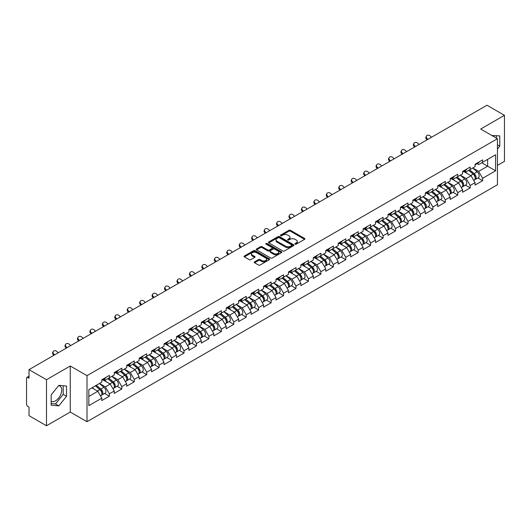 <?xml version="1.0" encoding="UTF-8"?>
<svg xmlns="http://www.w3.org/2000/svg" width="531" height="531" viewBox="0 0 531 531"><rect width="100%" height="100%" fill="white"/><g stroke="black" fill="none" stroke-linecap="round" stroke-linejoin="round"><path stroke-width="0.8" d="M295.15 244.147A0.777 0.445 0 0 0 296.245 244.147L304.568 239.348A1.108 0.637 0 0 0 304.887 238.89A1.108 0.637 0 0 0 304.568 238.439L290.477 230.308A1.108 0.637 0 0 0 288.91 230.308L280.594 235.107A0.777 0.445 0 0 0 281.689 235.737L282.764 235.12A3.544 2.044 0 0 1 287.775 235.12L288.95 235.797A3.544 2.044 0 0 1 289.986 237.244A3.544 2.044 0 0 1 288.95 238.691L287.868 239.308A0.777 0.445 0 0 0 288.97 239.946L290.045 239.322A3.544 2.044 0 0 1 295.057 239.322L296.232 239.999A3.544 2.044 0 0 1 297.267 241.446A3.544 2.044 0 0 1 296.232 242.893L295.15 243.517A0.777 0.445 0 0 0 295.15 244.147L295.15 243.517M51.155 401.323A8.795 5.078 120 0 0 55.503 400.852A8.795 5.078 120 0 0 61.251 393.099A8.795 5.078 120 0 0 59.903 386.05A8.795 5.078 120 0 0 58.602 385.652M491.938 135.538A8.795 5.078 -60 0 1 493.14 135.923A8.795 5.078 -60 0 1 494.076 136.772M254.541 261.856A1.108 0.637 0 0 0 254.216 262.307A1.108 0.637 0 0 0 254.541 262.759L258.497 265.042A1.108 0.637 0 0 0 260.057 265.042L269.297 259.705A1.108 0.637 0 0 0 269.622 259.254A1.108 0.637 0 0 0 269.297 258.803L255.205 250.665A1.108 0.637 0 0 0 253.639 250.665L244.406 256.002A1.108 0.637 0 0 0 244.081 256.453A1.108 0.637 0 0 0 244.406 256.904L249.178 259.659A1.108 0.637 0 0 0 250.745 259.659L254.701 257.382A1.108 0.637 0 0 0 255.019 256.924A1.108 0.637 0 0 0 254.701 256.473L252.331 255.106A2.96 1.712 0 0 1 251.462 253.898A2.96 1.712 0 0 1 253.287 252.318A2.96 1.712 0 0 1 256.519 252.69L265.792 258.046A2.96 1.712 0 0 1 266.662 259.254A2.96 1.712 0 0 1 264.836 260.834A2.96 1.712 0 0 1 261.604 260.462L260.057 259.573A1.108 0.637 0 0 0 258.497 259.573L254.541 261.856L254.541 262.759M70.258 365.998L46.489 379.718L29.019 369.636L486.98 105.231L504.45 115.32L480.681 129.04L497.434 138.71L87.004 375.669L70.258 365.998L70.258 412.043L87.004 421.714L87.004 375.669M282.844 250.984A1.108 0.637 0 0 0 284.41 250.984L293.643 245.647A1.108 0.637 0 0 0 293.968 245.196A1.108 0.637 0 0 0 293.643 244.745L279.552 236.614A1.108 0.637 0 0 0 277.985 236.614L268.752 241.944A1.108 0.637 0 0 0 268.427 242.395A1.108 0.637 0 0 0 268.752 242.846L282.844 250.984M266.356 244.313A0.777 0.445 0 0 1 267.146 244.426L281.457 252.69L272.23 258.013A1.108 0.637 0 0 1 270.671 258.013L256.579 249.875L256.579 248.973A1.108 0.637 0 0 0 256.254 249.424A1.108 0.637 0 0 0 256.579 249.875M256.579 248.973L260.529 246.689A1.108 0.637 0 0 1 262.095 246.689L267.81 249.988A1.108 0.637 0 0 0 269.376 249.988L271.998 248.475A1.108 0.637 0 0 0 272.323 248.023A1.108 0.637 0 0 0 271.998 247.572L266.051 244.134A0.777 0.445 0 0 1 267.146 243.503L281.47 251.774A1.108 0.637 0 0 1 281.795 252.225A1.108 0.637 0 0 1 281.47 252.676L281.47 251.774M87.004 421.714L497.434 184.755L497.434 138.71M104.647 393.451L109.379 396.179L109.379 393.79L105.39 386.88L99.489 383.475M109.379 396.179L101.799 400.553L101.799 398.164L88.843 405.644L88.843 389.621L101.799 382.134L101.799 379.745L109.379 375.371L109.379 377.76L114.245 374.952L114.245 372.556L121.818 368.182L121.818 370.578L126.683 367.771L126.683 365.374L134.263 361L134.263 363.396L139.129 360.589L139.129 358.193L146.702 353.819L146.702 356.215L151.567 353.4L151.567 351.011L159.147 346.637L159.147 349.026L164.013 346.219L164.013 343.822L171.586 339.448L171.586 341.845L176.451 339.037L176.451 336.641L184.031 332.267L184.031 334.663L188.897 331.855L188.897 329.459L196.47 325.085L196.47 327.481L201.335 324.673L201.335 322.277L208.915 317.903L208.915 320.293L213.781 317.485L213.781 315.095L221.354 310.715L221.354 313.111L226.219 310.303L226.219 307.907L233.799 303.533L233.799 305.929L238.665 303.121L238.665 300.725L246.238 296.351L246.238 298.747L251.103 295.94L251.103 293.543L258.683 289.169L258.683 291.565L263.549 288.751L263.549 286.362L271.122 281.988L271.122 284.377L275.987 281.569L275.987 279.173L283.567 274.799L283.567 277.195L288.433 274.388L288.433 271.991L296.006 267.617L296.006 270.013L300.871 267.206L300.871 264.81L308.451 260.436L308.451 262.832L313.317 260.017L313.317 257.628L320.89 253.254L320.89 255.643L325.755 252.836L325.755 250.44L333.335 246.065L333.335 248.462L338.201 245.654L338.201 243.258L345.774 238.884L345.774 241.28L350.639 238.472L350.639 236.076L358.219 231.702L358.219 234.098L363.085 231.29L363.085 228.894L370.658 224.52L370.658 226.91L375.523 224.102L375.523 221.712L383.103 217.332L383.103 219.728L387.969 216.92L387.969 214.524L395.542 210.15L395.542 212.546L400.407 209.738L400.407 207.342L407.987 202.968L407.987 205.364L412.852 202.557L412.852 200.16L420.426 195.786L420.426 198.182L425.291 195.368L425.291 192.979L432.871 188.605L432.871 190.994L437.736 188.186L437.736 185.79L445.31 181.416L445.31 183.812L450.175 181.005L450.175 178.608L457.755 174.234L457.755 176.631L462.62 173.823L462.62 171.427L470.194 167.053L470.194 169.449L475.059 166.634L475.059 164.245L482.639 159.871L482.639 162.26L495.596 154.78L495.596 170.803L482.639 178.29L478.65 171.38L472.749 167.975M477.907 177.951L482.639 180.679L482.639 178.29M482.639 180.679L475.059 185.053L475.059 182.664L470.194 185.472L466.205 178.562L460.304 175.157M465.461 185.133L470.194 187.868L470.194 185.472M470.194 187.868L462.62 192.242L462.62 189.846L457.755 192.653L453.766 185.744L447.865 182.339M453.023 192.315L457.755 195.05L457.755 192.653M457.755 195.05L450.175 199.424L450.175 197.028L445.31 199.835L441.321 192.932L435.42 189.521M440.577 199.497L445.31 202.231L445.31 199.835M445.31 202.231L437.736 206.605L437.736 204.209L432.871 207.024L428.882 200.114L422.981 196.709M428.139 206.685L432.871 209.413L432.871 207.024M432.871 209.413L425.291 213.787L425.291 211.398L420.426 214.205L416.437 207.296L410.536 203.891M415.693 213.867L420.426 216.602L420.426 214.205M420.426 216.602L412.852 220.976L412.852 218.58L407.987 221.387L403.998 214.478L398.097 211.072M403.255 221.049L407.987 223.783L407.987 221.387M407.987 223.783L400.407 228.157L400.407 225.761L395.542 228.569L391.553 221.666L385.652 218.254M390.809 228.23L395.542 230.965L395.542 228.569M395.542 230.965L387.969 235.339L387.969 232.943L383.103 235.751L379.114 228.848L373.213 225.436M378.371 235.419L383.103 238.147L383.103 235.751M383.103 238.147L375.523 242.521L375.523 240.131L370.658 242.939L366.669 236.029L360.768 232.624M365.925 242.601L370.658 245.329L370.658 242.939M370.658 245.329L363.085 249.703L363.085 247.313L358.219 250.121L354.23 243.211L348.329 239.806M353.487 249.782L358.219 252.517L358.219 250.121M358.219 252.517L350.639 256.891L350.639 254.495L345.774 257.303L341.785 250.4L335.884 246.988M341.041 256.964L345.774 259.699L345.774 257.303M345.774 259.699L338.201 264.073L338.201 261.677L333.335 264.484L329.346 257.581L323.445 254.17M328.603 264.153L333.335 266.881L333.335 264.484M333.335 266.881L325.755 271.255L325.755 268.859L320.89 271.673L316.901 264.763L311 261.358M316.157 271.334L320.89 274.062L320.89 271.673M320.89 274.062L313.317 278.436L313.317 276.047L308.451 278.855L304.462 271.945L298.561 268.54M303.719 278.516L308.451 281.251L308.451 278.855M308.451 281.251L300.871 285.625L300.871 283.229L296.006 286.036L292.017 279.127L286.116 275.722M291.273 285.698L296.006 288.433L296.006 286.036M296.006 288.433L288.433 292.807L288.433 290.411L283.567 293.218L279.578 286.315L273.677 282.904M278.835 292.88L283.567 295.614L283.567 293.218M283.567 295.614L275.987 299.988L275.987 297.592L271.122 300.407L267.133 293.497L261.232 290.092M266.389 300.068L271.122 302.796L271.122 300.407M271.122 302.796L263.549 307.17L263.549 304.781L258.683 307.588L254.694 300.679L248.793 297.274M253.951 307.25L258.683 309.985L258.683 307.588M258.683 309.985L251.103 314.359L251.103 311.962L246.238 314.77L242.249 307.861L236.348 304.455M241.505 314.432L246.238 317.166L246.238 314.77M246.238 317.166L238.665 321.54L238.665 319.144L233.799 321.952L229.81 315.049L223.909 311.637M229.067 321.613L233.799 324.348L233.799 321.952M233.799 324.348L226.219 328.722L226.219 326.326L221.354 329.134L217.365 322.231L211.464 318.819M216.621 328.802L221.354 331.53L221.354 329.134M221.354 331.53L213.781 335.904L213.781 333.514L208.915 336.322L204.926 329.412L199.025 326.007M204.183 335.984L208.915 338.712L208.915 336.322M208.915 338.712L201.335 343.092L201.335 340.696L196.47 343.504L192.481 336.594L186.58 333.189M191.737 343.165L196.47 345.9L196.47 343.504M196.47 345.9L188.897 350.274L188.897 347.878L184.031 350.686L180.042 343.783L174.141 340.371M179.299 350.347L184.031 353.082L184.031 350.686M184.031 353.082L176.451 357.456L176.451 355.06L171.586 357.867L167.597 350.964L161.696 347.553M166.853 357.536L171.586 360.264L171.586 357.867M171.586 360.264L164.013 364.638L164.013 362.242L159.147 365.056L155.158 358.146L149.257 354.741M154.415 364.717L159.147 367.445L159.147 365.056M159.147 367.445L151.567 371.819L151.567 369.43L146.702 372.238L142.713 365.328L136.812 361.923M141.969 371.899L146.702 374.634L146.702 372.238M146.702 374.634L139.129 379.008L139.129 376.612L134.263 379.419L130.274 372.51L124.373 369.105M129.531 379.081L134.263 381.816L134.263 379.419M134.263 381.816L126.683 386.19L126.683 383.794L121.818 386.601L117.829 379.698L111.928 376.287M117.085 386.263L121.818 388.997L121.818 386.601M121.818 388.997L114.245 393.371L114.245 390.975L109.379 393.79M103.85 379.174L105.39 380.063L109.379 377.76M105.39 386.88L110.256 384.072L102.808 379.771M114.245 390.975L110.256 384.072M116.289 371.992L117.829 372.881L121.818 370.578M117.829 379.698L122.694 376.891L115.254 372.589M126.683 383.794L122.694 376.891M128.734 364.81L130.274 365.7L134.263 363.396M130.274 372.51L135.139 369.702L127.692 365.408M139.129 376.612L135.139 369.702M141.173 357.622L142.713 358.518L146.702 356.215M142.713 365.328L147.578 362.52L140.138 358.226M151.567 369.43L147.578 362.52M153.618 350.44L155.158 351.33L159.147 349.026M155.158 358.146L160.023 355.339L152.576 351.037M164.013 362.242L160.023 355.339M166.057 343.258L167.597 344.148L171.586 341.845M167.597 350.964L172.462 348.157L165.022 343.856M176.451 355.06L172.462 348.157M178.502 336.077L180.042 336.966L184.031 334.663M180.042 343.783L184.907 340.968L177.46 336.674M188.897 347.878L184.907 340.968M190.941 328.888L192.481 329.784L196.47 327.481M192.481 336.594L197.346 333.787L189.906 329.492M201.335 340.696L197.346 333.787M203.386 321.706L204.926 322.596L208.915 320.293M204.926 329.412L209.791 326.605L202.344 322.304M213.781 333.514L209.791 326.605M215.825 314.525L217.365 315.414L221.354 313.111M217.365 322.231L222.23 319.423L214.79 315.122M226.219 326.326L222.23 319.423M228.27 307.343L229.81 308.232L233.799 305.929M229.81 315.049L234.675 312.235L227.228 307.94M238.665 319.144L234.675 312.235M240.709 300.161L242.249 301.05L246.238 298.747M242.249 307.861L247.114 305.053L239.673 300.758M251.103 311.962L247.114 305.053M253.154 292.973L254.694 293.862L258.683 291.565M254.694 300.679L259.559 297.871L252.112 293.577M263.549 304.781L259.559 297.871M265.593 285.791L267.133 286.68L271.122 284.377M267.133 293.497L271.998 290.689L264.557 286.388M275.987 297.592L271.998 290.689M278.038 278.609L279.578 279.498L283.567 277.195M279.578 286.315L284.443 283.508L276.996 279.206M288.433 290.411L284.443 283.508M290.477 271.427L292.017 272.317L296.006 270.013M292.017 279.127L296.882 276.319L289.441 272.025M300.871 283.229L296.882 276.319M302.922 264.239L304.462 265.128L308.451 262.832M304.462 271.945L309.327 269.137L301.88 264.843M313.317 276.047L309.327 269.137M315.361 257.057L316.901 257.947L320.89 255.643M316.901 264.763L321.766 261.956L314.325 257.654M325.755 268.859L321.766 261.956M327.806 249.875L329.346 250.765L333.335 248.462M329.346 257.581L334.211 254.774L326.764 250.473M338.201 261.677L334.211 254.774M340.245 242.694L341.785 243.583L345.774 241.28M341.785 250.4L346.65 247.585L339.209 243.291M350.639 254.495L346.65 247.585M352.69 235.505L354.23 236.401L358.219 234.098M354.23 243.211L359.095 240.404L351.648 236.109M363.085 247.313L359.095 240.404M365.129 228.323L366.669 229.213L370.658 226.91M366.669 236.029L371.534 233.222L364.093 228.921M375.523 240.131L371.534 233.222M377.574 221.142L379.114 222.031L383.103 219.728M379.114 228.848L383.979 226.04L376.532 221.739M387.969 232.943L383.979 226.04M390.013 213.96L391.553 214.849L395.542 212.546M391.553 221.666L396.418 218.852L388.977 214.557M400.407 225.761L396.418 218.852M402.458 206.778L403.998 207.667L407.987 205.364M403.998 214.478L408.863 211.67L401.416 207.375M412.852 218.58L408.863 211.67M414.897 199.59L416.437 200.479L420.426 198.182M416.437 207.296L421.302 204.488L413.861 200.187M425.291 211.398L421.302 204.488M427.342 192.408L428.882 193.297L432.871 190.994M428.882 200.114L433.747 197.306L426.3 193.005M437.736 204.209L433.747 197.306M439.781 185.226L441.321 186.115L445.31 183.812M441.321 192.932L446.186 190.125L438.745 185.823M450.175 197.028L446.186 190.125M452.226 178.044L453.766 178.934L457.755 176.631M453.766 185.744L458.631 182.936L451.184 178.642M462.62 189.846L458.631 182.936M464.665 170.856L466.205 171.745L470.194 169.449M466.205 178.562L471.07 175.754L463.629 171.46M475.059 182.664L471.07 175.754M477.11 163.674L478.65 164.564L482.639 162.26M478.65 171.38L487.624 166.203L487.624 159.386L495.596 154.78M481.717 162.791L495.596 170.803M497.434 165.42L504.45 161.364L504.45 115.32M46.489 379.718L46.489 425.769L29.019 415.68L29.019 407.071L27.745 406.334A1.693 0.976 -120 0 1 26.55 404.264L26.55 378.198A1.693 0.976 -120 0 1 26.902 377.428A1.693 0.976 -120 0 1 27.745 377.508L29.019 378.245L29.019 369.636M46.489 425.769L70.258 412.043M88.843 396.431L97.81 391.254L91.909 387.849M101.799 398.164L97.81 391.254M497.434 149.092L499.784 146.164L499.784 135.903L491.865 135.498M66.548 386.03L58.848 385.347L51.155 394.918L51.155 405.18L58.848 405.87L66.548 396.292L66.548 386.03M295.462 244.253L296.232 243.815A3.544 2.044 0 0 0 297.267 242.368L297.267 241.446M289.986 237.244L289.986 238.167A3.544 2.044 0 0 1 288.95 239.614L288.18 240.052M304.568 238.439L304.568 239.348L290.477 231.224A1.108 0.637 0 0 0 288.91 231.224L280.899 235.85M293.643 244.745L293.643 245.647L279.552 237.53A1.108 0.637 0 0 0 277.985 237.53L268.766 242.859M291.685 245.514A0.777 0.445 0 0 0 291.685 244.884L279.319 237.742A0.777 0.445 0 0 0 278.224 237.742L277.089 238.399A3.544 2.044 0 0 0 276.047 239.839A3.544 2.044 0 0 0 277.089 241.286L285.545 246.172A3.544 2.044 0 0 0 290.55 246.172L291.685 245.514L291.685 246.437A0.777 0.445 0 0 0 291.917 246.118L291.917 245.196M276.047 239.839L276.047 240.762A3.544 2.044 0 0 0 277.089 242.209L277.089 241.286M291.685 246.437L290.55 247.088A3.544 2.044 0 0 1 285.545 247.088L277.089 242.209M256.592 249.882L260.529 247.612L260.529 246.689M272.323 248.023L272.323 248.946A1.108 0.637 0 0 1 271.998 249.397L269.376 250.911A1.108 0.637 0 0 1 267.81 250.911L262.095 247.612A1.108 0.637 0 0 0 260.529 247.612M273.744 253.413A2.96 1.712 0 0 0 276.97 253.785A2.96 1.712 0 0 0 278.795 252.205A2.96 1.712 0 0 0 277.932 250.997L274.66 249.105A1.108 0.637 0 0 0 273.093 249.105L270.471 250.619A1.108 0.637 0 0 0 270.146 251.077A1.108 0.637 0 0 0 270.471 251.528L273.744 253.413L273.744 254.336A2.96 1.712 0 0 0 276.97 254.707A2.96 1.712 0 0 0 278.795 253.128L278.795 252.205M270.146 251.077L270.146 251.993A1.108 0.637 0 0 0 270.471 252.444L270.471 251.528M273.744 254.336L270.471 252.444M266.662 259.254L266.662 260.177A2.96 1.712 0 0 1 264.836 261.756A2.96 1.712 0 0 1 261.604 261.385L260.057 260.495A1.108 0.637 0 0 0 258.497 260.495L254.555 262.765M251.462 253.898L251.462 254.82A2.96 1.712 0 0 0 252.331 256.028L252.331 255.106M254.681 257.389L252.331 256.028M269.283 259.712L255.205 251.588A1.108 0.637 0 0 0 253.639 251.588L244.419 256.911M496.432 138.133L496.432 135.604M497.434 144.81L499.784 146.164M51.155 403.547L55.503 403.932L63.196 394.36L63.196 385.732M63.196 394.36L66.548 396.292M55.503 403.932L58.848 405.87M474.11 174.838L473.552 174.513M474.827 179.584A3.724 2.151 -120 0 0 475.364 179.418A3.724 2.151 -120 0 0 476.035 176.816A3.724 2.151 -120 0 0 474.097 173.571L469.61 169.787M475.364 179.418L478.438 177.646A3.724 2.151 -120 0 0 479.108 175.044A3.724 2.151 -120 0 0 477.17 171.798L472.676 168.015M468.74 170.285L473.864 174.606A2.257 1.301 60 0 1 475.079 177.381M473.732 180.361L474.409 179.969A3.724 2.151 -120 0 0 475.079 177.367A3.724 2.151 -120 0 0 473.141 174.122L468.647 170.338M467.353 173.61L464.326 171.055M427.057 139.832L426.439 139.142A2.536 1.945 -152.4 0 1 425.988 136.932L426.426 136.095A2.536 1.945 27.6 0 0 426.878 138.312L427.84 139.381M431.431 137.31L430.468 136.241A2.536 1.945 27.6 0 0 426.426 136.095M476.061 163.667A3.724 2.151 60 0 1 475.364 164.683A3.724 2.151 60 0 1 475.059 164.809M479.128 161.895A3.724 2.151 60 0 1 478.438 162.911L475.364 164.683M461.671 182.02L461.114 181.702M462.382 186.766A3.724 2.151 -120 0 0 462.926 186.6A3.724 2.151 -120 0 0 463.59 183.998A3.724 2.151 -120 0 0 461.651 180.752L457.164 176.969M462.926 186.6L465.992 184.828A3.724 2.151 -120 0 0 466.663 182.226A3.724 2.151 -120 0 0 464.725 178.98L460.238 175.197M456.302 177.467L461.419 181.788A2.257 1.301 60 0 1 462.64 184.569M461.286 187.543L461.963 187.151A3.724 2.151 -120 0 0 462.634 184.549A3.724 2.151 -120 0 0 460.696 181.31L456.209 177.52M454.914 180.792L451.888 178.237M449.226 189.202L448.668 188.883M449.943 193.948A3.724 2.151 -120 0 0 450.48 193.782A3.724 2.151 -120 0 0 451.151 191.18A3.724 2.151 -120 0 0 449.213 187.941L444.726 184.151M450.48 193.782L453.554 192.01A3.724 2.151 -120 0 0 454.224 189.408A3.724 2.151 -120 0 0 452.286 186.169L447.792 182.379M443.856 184.649L448.98 188.97A2.257 1.301 60 0 1 450.195 191.751M448.848 194.724L449.525 194.333A3.724 2.151 -120 0 0 450.195 191.731A3.724 2.151 -120 0 0 448.257 188.492L443.763 184.702M442.469 187.974L439.442 185.419M436.787 196.39L436.23 196.065M437.498 201.136A3.724 2.151 -120 0 0 438.042 200.964A3.724 2.151 -120 0 0 438.706 198.362A3.724 2.151 -120 0 0 436.767 195.123L432.28 191.333M438.042 200.964L441.108 199.191A3.724 2.151 -120 0 0 441.779 196.589A3.724 2.151 -120 0 0 439.841 193.35L435.354 189.56M431.418 191.837L436.535 196.151A2.257 1.301 60 0 1 437.756 198.933M436.402 201.913L437.079 201.521A3.724 2.151 -120 0 0 437.75 198.919A3.724 2.151 -120 0 0 435.812 195.673L431.325 191.89M430.03 195.162L427.004 192.6M424.342 203.572L423.784 203.247M425.059 208.318A3.724 2.151 -120 0 0 425.596 208.152A3.724 2.151 -120 0 0 426.267 205.55A3.724 2.151 -120 0 0 424.329 202.304L419.842 198.521M425.596 208.152L428.67 206.373A3.724 2.151 -120 0 0 429.34 203.778A3.724 2.151 -120 0 0 427.402 200.532L422.908 196.749M418.972 199.019L424.096 203.34A2.257 1.301 60 0 1 425.311 206.114M423.964 209.095L424.641 208.703A3.724 2.151 -120 0 0 425.311 206.101A3.724 2.151 -120 0 0 423.373 202.855L418.879 199.072M417.585 202.344L414.558 199.789M411.903 210.754L411.346 210.435M412.614 215.5A3.724 2.151 -120 0 0 413.158 215.334A3.724 2.151 -120 0 0 413.822 212.732A3.724 2.151 -120 0 0 411.883 209.486L407.396 205.703M413.158 215.334L416.224 213.562A3.724 2.151 -120 0 0 416.895 210.96A3.724 2.151 -120 0 0 414.957 207.714L410.47 203.931M406.534 206.201L411.651 210.522A2.257 1.301 60 0 1 412.872 213.303M411.518 216.276L412.195 215.885A3.724 2.151 -120 0 0 412.866 213.283A3.724 2.151 -120 0 0 410.928 210.044L406.441 206.254M405.146 209.526L402.12 206.971M414.618 147.014L414.001 146.33A2.536 1.945 -152.4 0 1 413.543 144.113L413.981 143.284A2.536 1.945 27.6 0 0 414.432 145.494L415.395 146.563M418.986 144.492L418.023 143.423A2.536 1.945 27.6 0 0 413.981 143.284M463.616 170.849A3.724 2.151 60 0 1 462.926 171.865A3.724 2.151 60 0 1 462.62 171.991M466.689 169.077A3.724 2.151 60 0 1 465.992 170.093L462.926 171.865M402.173 154.196L401.555 153.512A2.536 1.945 -152.4 0 1 401.104 151.295L401.542 150.465A2.536 1.945 27.6 0 0 401.994 152.676L402.956 153.744M406.547 151.674L405.584 150.605A2.536 1.945 27.6 0 0 401.542 150.465M451.177 178.031A3.724 2.151 60 0 1 450.48 179.047A3.724 2.151 60 0 1 450.175 179.173M454.244 176.259A3.724 2.151 60 0 1 453.554 177.274L450.48 179.047M389.734 161.384L389.117 160.694A2.536 1.945 -152.4 0 1 388.659 158.484L389.097 157.647A2.536 1.945 27.6 0 0 389.548 159.858L390.511 160.933M394.102 158.855L393.139 157.787A2.536 1.945 27.6 0 0 389.097 157.647M438.732 185.213A3.724 2.151 60 0 1 438.042 186.228A3.724 2.151 60 0 1 437.736 186.354M441.805 183.441A3.724 2.151 60 0 1 441.108 184.456L438.042 186.228M377.289 168.566L376.671 167.876A2.536 1.945 -152.4 0 1 376.22 165.665L376.658 164.829A2.536 1.945 27.6 0 0 377.11 167.046L378.072 168.115M381.663 166.044L380.7 164.968A2.536 1.945 27.6 0 0 376.658 164.829M426.293 192.401A3.724 2.151 60 0 1 425.596 193.417A3.724 2.151 60 0 1 425.291 193.543M429.36 190.629A3.724 2.151 60 0 1 428.67 191.638L425.596 193.417M364.85 175.748L364.233 175.064A2.536 1.945 -152.4 0 1 363.775 172.847L364.213 172.017A2.536 1.945 27.6 0 0 364.664 174.228L365.627 175.296M369.218 173.225L368.255 172.157A2.536 1.945 27.6 0 0 364.213 172.017M413.848 199.583A3.724 2.151 60 0 1 413.158 200.599A3.724 2.151 60 0 1 412.852 200.725M416.921 197.811A3.724 2.151 60 0 1 416.224 198.826L413.158 200.599M399.458 217.936L398.9 217.617M400.175 222.681A3.724 2.151 -120 0 0 400.713 222.516A3.724 2.151 -120 0 0 401.383 219.914A3.724 2.151 -120 0 0 399.445 216.675L394.958 212.885M400.713 222.516L403.786 220.743A3.724 2.151 -120 0 0 404.456 218.141A3.724 2.151 -120 0 0 402.518 214.902L398.024 211.112M394.088 213.382L399.212 217.703A2.257 1.301 60 0 1 400.427 220.484M399.08 223.458L399.757 223.066A3.724 2.151 -120 0 0 400.427 220.465A3.724 2.151 -120 0 0 398.489 217.225L393.995 213.435M392.701 216.708L389.674 214.152M352.405 182.929L351.787 182.246A2.536 1.945 -152.4 0 1 351.336 180.029L351.774 179.199A2.536 1.945 27.6 0 0 352.226 181.41L353.188 182.478M356.779 180.407L355.816 179.339A2.536 1.945 27.6 0 0 351.774 179.199M401.409 206.765A3.724 2.151 60 0 1 400.713 207.78A3.724 2.151 60 0 1 400.407 207.906M404.476 204.993A3.724 2.151 60 0 1 403.786 206.008L400.713 207.78M387.019 225.124L386.462 224.799M387.73 229.87A3.724 2.151 -120 0 0 388.274 229.697A3.724 2.151 -120 0 0 388.938 227.095A3.724 2.151 -120 0 0 386.999 223.856L382.512 220.066M388.274 229.697L391.34 227.925A3.724 2.151 -120 0 0 392.011 225.323A3.724 2.151 -120 0 0 390.073 222.084L385.586 218.294M381.65 220.571L386.767 224.885A2.257 1.301 60 0 1 387.988 227.666M386.634 230.64L387.311 230.248A3.724 2.151 -120 0 0 387.982 227.653A3.724 2.151 -120 0 0 386.044 224.407L381.557 220.624M380.262 223.89L377.236 221.334M339.966 190.111L339.349 189.428A2.536 1.945 -152.4 0 1 338.891 187.217L339.329 186.381A2.536 1.945 27.6 0 0 339.787 188.591L340.743 189.667M344.334 187.589L343.371 186.52A2.536 1.945 27.6 0 0 339.329 186.381M388.964 213.947A3.724 2.151 60 0 1 388.274 214.962A3.724 2.151 60 0 1 387.969 215.088M392.037 212.174A3.724 2.151 60 0 1 391.34 213.19L388.274 214.962M374.574 232.306L374.016 231.981M375.291 237.052A3.724 2.151 -120 0 0 375.829 236.879A3.724 2.151 -120 0 0 376.499 234.284A3.724 2.151 -120 0 0 374.561 231.038L370.074 227.255M375.829 236.879L378.902 235.107A3.724 2.151 -120 0 0 379.572 232.512A3.724 2.151 -120 0 0 377.634 229.266L373.14 225.476M369.204 227.753L374.328 232.074A2.257 1.301 60 0 1 375.543 234.848M374.196 237.828L374.873 237.437A3.724 2.151 -120 0 0 375.543 234.835A3.724 2.151 -120 0 0 373.605 231.589L369.111 227.806M367.817 231.078L364.79 228.522M327.521 197.3L326.904 196.609A2.536 1.945 -152.4 0 1 326.452 194.399L326.89 193.563A2.536 1.945 27.6 0 0 327.342 195.78L328.304 196.848M331.895 194.777L330.932 193.702A2.536 1.945 27.6 0 0 326.89 193.563M376.525 221.135A3.724 2.151 60 0 1 375.829 222.144A3.724 2.151 60 0 1 375.523 222.27M379.592 219.363A3.724 2.151 60 0 1 378.902 220.372L375.829 222.144M362.135 239.488L361.578 239.169M362.846 244.233A3.724 2.151 -120 0 0 363.39 244.068A3.724 2.151 -120 0 0 364.054 241.466A3.724 2.151 -120 0 0 362.115 238.22L357.628 234.436M363.39 244.068L366.456 242.295A3.724 2.151 -120 0 0 367.127 239.693A3.724 2.151 -120 0 0 365.189 236.448L360.702 232.664M356.766 234.934L361.883 239.255A2.257 1.301 60 0 1 363.104 242.036M361.75 245.01L362.427 244.618A3.724 2.151 -120 0 0 363.098 242.017A3.724 2.151 -120 0 0 361.16 238.777L356.673 234.987M355.378 238.26L352.352 235.704M315.082 204.481L314.465 203.791A2.536 1.945 -152.4 0 1 314.007 201.581L314.445 200.745A2.536 1.945 27.6 0 0 314.903 202.961L315.859 204.03M319.45 201.959L318.487 200.891A2.536 1.945 27.6 0 0 314.445 200.745M364.08 228.317A3.724 2.151 60 0 1 363.39 229.332A3.724 2.151 60 0 1 363.085 229.458M367.153 226.545A3.724 2.151 60 0 1 366.456 227.56L363.39 229.332M349.69 246.669L349.132 246.351M350.407 251.415A3.724 2.151 -120 0 0 350.945 251.249A3.724 2.151 -120 0 0 351.615 248.647A3.724 2.151 -120 0 0 349.677 245.408L345.19 241.618M350.945 251.249L354.018 249.477A3.724 2.151 -120 0 0 354.688 246.875A3.724 2.151 -120 0 0 352.75 243.629L348.256 239.846M344.32 242.116L349.444 246.437A2.257 1.301 60 0 1 350.659 249.218M349.312 252.192L349.989 251.8A3.724 2.151 -120 0 0 350.659 249.198A3.724 2.151 -120 0 0 348.721 245.959L344.227 242.169M342.933 245.441L339.906 242.886M302.637 211.663L302.02 210.98A2.536 1.945 -152.4 0 1 301.568 208.763L302.006 207.933A2.536 1.945 27.6 0 0 302.458 210.143L303.42 211.212M307.011 209.141L306.048 208.072A2.536 1.945 27.6 0 0 302.006 207.933M351.641 235.498A3.724 2.151 60 0 1 350.945 236.514A3.724 2.151 60 0 1 350.639 236.64M354.708 233.726A3.724 2.151 60 0 1 354.018 234.742L350.945 236.514M337.251 253.858L336.694 253.533M337.962 258.597A3.724 2.151 -120 0 0 338.506 258.431A3.724 2.151 -120 0 0 339.17 255.829A3.724 2.151 -120 0 0 337.231 252.59L332.745 248.8M338.506 258.431L341.572 256.659A3.724 2.151 -120 0 0 342.243 254.057A3.724 2.151 -120 0 0 340.305 250.818L335.818 247.028M331.882 249.298L336.999 253.619A2.257 1.301 60 0 1 338.22 256.4M336.866 259.374L337.543 258.982A3.724 2.151 -120 0 0 338.214 256.387A3.724 2.151 -120 0 0 336.276 253.141L331.789 249.351M330.494 252.623L327.468 250.068M290.198 218.845L289.581 218.161A2.536 1.945 -152.4 0 1 289.123 215.951L289.561 215.115A2.536 1.945 27.6 0 0 290.019 217.325L290.975 218.394M294.566 216.323L293.603 215.254A2.536 1.945 27.6 0 0 289.561 215.115M339.196 242.68A3.724 2.151 60 0 1 338.506 243.696A3.724 2.151 60 0 1 338.201 243.822M342.269 240.908A3.724 2.151 60 0 1 341.572 241.924L338.506 243.696M324.806 261.04L324.249 260.714M325.523 265.785A3.724 2.151 -120 0 0 326.061 265.613A3.724 2.151 -120 0 0 326.731 263.018A3.724 2.151 -120 0 0 324.793 259.772L320.306 255.982M326.061 265.613L329.134 263.841A3.724 2.151 -120 0 0 329.804 261.239A3.724 2.151 -120 0 0 327.866 258L323.372 254.21M319.436 256.486L324.56 260.807A2.257 1.301 60 0 1 325.775 263.582M324.428 266.562L325.105 266.17A3.724 2.151 -120 0 0 325.775 263.568A3.724 2.151 -120 0 0 323.837 260.323L319.343 256.539M318.049 259.812L315.022 257.256M277.753 226.033L277.136 225.343A2.536 1.945 -152.4 0 1 276.684 223.133L277.122 222.297A2.536 1.945 27.6 0 0 277.574 224.507L278.536 225.582M282.127 223.511L281.164 222.436A2.536 1.945 27.6 0 0 277.122 222.297M326.757 249.869A3.724 2.151 60 0 1 326.061 250.878A3.724 2.151 60 0 1 325.755 251.004M329.824 248.09A3.724 2.151 60 0 1 329.134 249.105L326.061 250.878M312.367 268.221L311.81 267.896M313.078 272.967A3.724 2.151 -120 0 0 313.622 272.801A3.724 2.151 -120 0 0 314.286 270.199A3.724 2.151 -120 0 0 312.347 266.954L307.861 263.17M313.622 272.801L316.688 271.029A3.724 2.151 -120 0 0 317.359 268.427A3.724 2.151 -120 0 0 315.421 265.181L310.934 261.398M306.998 263.668L312.115 267.989A2.257 1.301 60 0 1 313.336 270.77M311.982 273.744L312.659 273.352A3.724 2.151 -120 0 0 313.33 270.75A3.724 2.151 -120 0 0 311.392 267.511L306.905 263.721M305.61 266.993L302.584 264.438M265.314 233.215L264.697 232.525A2.536 1.945 -152.4 0 1 264.239 230.315L264.677 229.478A2.536 1.945 27.6 0 0 265.135 231.695L266.091 232.764M269.682 230.693L268.719 229.624A2.536 1.945 27.6 0 0 264.677 229.478M314.312 257.05A3.724 2.151 60 0 1 313.622 258.066A3.724 2.151 60 0 1 313.317 258.192M317.385 255.278A3.724 2.151 60 0 1 316.688 256.294L313.622 258.066M299.922 275.403L299.365 275.085M300.639 280.149A3.724 2.151 -120 0 0 301.177 279.983A3.724 2.151 -120 0 0 301.847 277.381A3.724 2.151 -120 0 0 299.909 274.142L295.422 270.352M301.177 279.983L304.25 278.211A3.724 2.151 -120 0 0 304.92 275.609A3.724 2.151 -120 0 0 302.982 272.363L298.488 268.58M294.552 270.85L299.676 275.171A2.257 1.301 60 0 1 300.891 277.952M299.544 280.926L300.221 280.534A3.724 2.151 -120 0 0 300.891 277.932A3.724 2.151 -120 0 0 298.953 274.693L294.459 270.903M293.165 274.175L290.138 271.62M252.869 240.397L252.252 239.713A2.536 1.945 -152.4 0 1 251.8 237.496L252.238 236.667A2.536 1.945 27.6 0 0 252.69 238.877L253.652 239.946M257.243 237.875L256.281 236.806A2.536 1.945 27.6 0 0 252.238 236.667M301.873 264.232A3.724 2.151 60 0 1 301.177 265.248A3.724 2.151 60 0 1 300.871 265.374M304.94 262.46A3.724 2.151 60 0 1 304.25 263.476L301.177 265.248M287.483 282.585L286.926 282.266M288.194 287.331A3.724 2.151 -120 0 0 288.738 287.165A3.724 2.151 -120 0 0 289.402 284.563A3.724 2.151 -120 0 0 287.463 281.324L282.977 277.534M288.738 287.165L291.804 285.393A3.724 2.151 -120 0 0 292.475 282.791A3.724 2.151 -120 0 0 290.537 279.552L286.05 275.762M282.114 278.032L287.231 282.353A2.257 1.301 60 0 1 288.452 285.134M287.098 288.107L287.775 287.716A3.724 2.151 -120 0 0 288.446 285.114A3.724 2.151 -120 0 0 286.508 281.875L282.021 278.085M280.726 281.357L277.7 278.802M240.43 247.579L239.813 246.895A2.536 1.945 -152.4 0 1 239.355 244.678L239.793 243.848A2.536 1.945 27.6 0 0 240.251 246.059L241.207 247.127M244.798 245.056L243.835 243.988A2.536 1.945 27.6 0 0 239.793 243.848M289.428 271.414A3.724 2.151 60 0 1 288.738 272.43A3.724 2.151 60 0 1 288.433 272.556M292.501 269.642A3.724 2.151 60 0 1 291.804 270.657L288.738 272.43M275.038 289.773L274.481 289.448M275.755 294.519A3.724 2.151 -120 0 0 276.293 294.347A3.724 2.151 -120 0 0 276.963 291.745A3.724 2.151 -120 0 0 275.025 288.506L270.538 284.716M276.293 294.347L279.366 292.574A3.724 2.151 -120 0 0 280.036 289.972A3.724 2.151 -120 0 0 278.098 286.733L273.604 282.943M269.668 285.22L274.792 289.534A2.257 1.301 60 0 1 276.007 292.315M274.66 295.296L275.337 294.904A3.724 2.151 -120 0 0 276.007 292.302A3.724 2.151 -120 0 0 274.069 289.056L269.575 285.273M268.281 288.545L265.254 285.99M227.985 254.767L227.368 254.077A2.536 1.945 -152.4 0 1 226.916 251.867L227.354 251.03A2.536 1.945 27.6 0 0 227.806 253.241L228.768 254.316M232.359 252.238L231.397 251.17A2.536 1.945 27.6 0 0 227.354 251.03M276.99 278.602A3.724 2.151 60 0 1 276.293 279.611A3.724 2.151 60 0 1 275.987 279.737M280.056 276.824A3.724 2.151 60 0 1 279.366 277.839L276.293 279.611M262.599 296.955L262.042 296.63M263.31 301.701A3.724 2.151 -120 0 0 263.854 301.535A3.724 2.151 -120 0 0 264.518 298.933A3.724 2.151 -120 0 0 262.579 295.687L258.093 291.904M263.854 301.535L266.92 299.756A3.724 2.151 -120 0 0 267.591 297.161A3.724 2.151 -120 0 0 265.653 293.915L261.166 290.132M257.23 292.402L262.347 296.723A2.257 1.301 60 0 1 263.568 299.497M262.214 302.478L262.891 302.086A3.724 2.151 -120 0 0 263.562 299.484A3.724 2.151 -120 0 0 261.624 296.238L257.137 292.455M255.842 295.727L252.816 293.172M215.546 261.949L214.929 261.259A2.536 1.945 -152.4 0 1 214.471 259.048L214.909 258.212A2.536 1.945 27.6 0 0 215.367 260.429L216.323 261.498M219.914 259.427L218.951 258.351A2.536 1.945 27.6 0 0 214.909 258.212M264.544 285.784A3.724 2.151 60 0 1 263.854 286.8A3.724 2.151 60 0 1 263.549 286.926M267.617 284.012A3.724 2.151 60 0 1 266.92 285.021L263.854 286.8M250.154 304.137L249.597 303.818M250.871 308.883A3.724 2.151 -120 0 0 251.409 308.717A3.724 2.151 -120 0 0 252.079 306.115A3.724 2.151 -120 0 0 250.141 302.869L245.654 299.086M251.409 308.717L254.482 306.945A3.724 2.151 -120 0 0 255.152 304.343A3.724 2.151 -120 0 0 253.214 301.097L248.72 297.314M244.784 299.584L249.909 303.905A2.257 1.301 60 0 1 251.123 306.686M249.776 309.659L250.453 309.268A3.724 2.151 -120 0 0 251.123 306.666A3.724 2.151 -120 0 0 249.185 303.427L244.691 299.637M243.397 302.909L240.37 300.354M203.101 269.131L202.484 268.447A2.536 1.945 -152.4 0 1 202.032 266.23L202.47 265.4A2.536 1.945 27.6 0 0 202.922 267.611L203.884 268.679M207.475 266.608L206.513 265.54A2.536 1.945 27.6 0 0 202.47 265.4M252.106 292.966A3.724 2.151 60 0 1 251.409 293.982A3.724 2.151 60 0 1 251.103 294.108M255.172 291.194A3.724 2.151 60 0 1 254.482 292.209L251.409 293.982M237.715 311.319L237.158 311M238.426 316.064A3.724 2.151 -120 0 0 238.97 315.899A3.724 2.151 -120 0 0 239.634 313.297A3.724 2.151 -120 0 0 237.696 310.058L233.209 306.268M238.97 315.899L242.036 314.126A3.724 2.151 -120 0 0 242.707 311.524A3.724 2.151 -120 0 0 240.769 308.285L236.282 304.495M232.346 306.765L237.463 311.086A2.257 1.301 60 0 1 238.684 313.867M237.33 316.841L238.007 316.449A3.724 2.151 -120 0 0 238.678 313.848A3.724 2.151 -120 0 0 236.74 310.608L232.253 306.818M230.958 310.091L227.932 307.535M190.662 276.312L190.045 275.629A2.536 1.945 -152.4 0 1 189.587 273.412L190.025 272.582A2.536 1.945 27.6 0 0 190.483 274.792L191.439 275.861M195.03 273.79L194.067 272.722A2.536 1.945 27.6 0 0 190.025 272.582M239.66 300.148A3.724 2.151 60 0 1 238.97 301.163A3.724 2.151 60 0 1 238.665 301.289M242.733 298.376A3.724 2.151 60 0 1 242.036 299.391L238.97 301.163M225.27 318.507L224.713 318.182M225.987 323.253A3.724 2.151 -120 0 0 226.525 323.08A3.724 2.151 -120 0 0 227.195 320.478A3.724 2.151 -120 0 0 225.257 317.239L220.77 313.449M226.525 323.08L229.598 321.308A3.724 2.151 -120 0 0 230.268 318.706A3.724 2.151 -120 0 0 228.33 315.467L223.836 311.677M219.9 313.954L225.025 318.268A2.257 1.301 60 0 1 226.239 321.049M224.892 324.023L225.569 323.631A3.724 2.151 -120 0 0 226.239 321.036A3.724 2.151 -120 0 0 224.301 317.79L219.807 314.007M218.513 317.272L215.486 314.717M178.217 283.494L177.6 282.811A2.536 1.945 -152.4 0 1 177.148 280.6L177.586 279.764A2.536 1.945 27.6 0 0 178.038 281.974L179 283.05M182.591 280.972L181.629 279.903A2.536 1.945 27.6 0 0 177.586 279.764M227.222 307.33A3.724 2.151 60 0 1 226.525 308.345A3.724 2.151 60 0 1 226.219 308.471M230.288 305.557A3.724 2.151 60 0 1 229.598 306.573L226.525 308.345M212.831 325.689L212.274 325.364M213.542 330.435A3.724 2.151 -120 0 0 214.086 330.262A3.724 2.151 -120 0 0 214.75 327.667A3.724 2.151 -120 0 0 212.812 324.421L208.325 320.638M214.086 330.262L217.152 328.49A3.724 2.151 -120 0 0 217.823 325.895A3.724 2.151 -120 0 0 215.885 322.649L211.398 318.859M207.462 321.136L212.579 325.457A2.257 1.301 60 0 1 213.801 328.231M212.446 331.211L213.123 330.82A3.724 2.151 -120 0 0 213.794 328.218A3.724 2.151 -120 0 0 211.856 324.972L207.369 321.189M206.074 324.461L203.048 321.905M165.778 290.683L165.161 289.992A2.536 1.945 -152.4 0 1 164.703 287.782L165.141 286.946A2.536 1.945 27.6 0 0 165.599 289.163L166.555 290.231M170.146 288.16L169.183 287.085A2.536 1.945 27.6 0 0 165.141 286.946M214.776 314.518A3.724 2.151 60 0 1 214.086 315.527A3.724 2.151 60 0 1 213.781 315.66M217.849 312.746A3.724 2.151 60 0 1 217.152 313.755L214.086 315.527M200.386 332.871L199.829 332.552M201.103 337.616A3.724 2.151 -120 0 0 201.641 337.45A3.724 2.151 -120 0 0 202.311 334.849A3.724 2.151 -120 0 0 200.373 331.603L195.886 327.819M201.641 337.45L204.714 335.678A3.724 2.151 -120 0 0 205.384 333.076A3.724 2.151 -120 0 0 203.446 329.831L198.952 326.047M195.016 328.317L200.141 332.638A2.257 1.301 60 0 1 201.355 335.419M200.008 338.393L200.685 338.001A3.724 2.151 -120 0 0 201.355 335.4A3.724 2.151 -120 0 0 199.417 332.16L194.923 328.37M193.629 331.643L190.602 329.087M153.333 297.864L152.716 297.174A2.536 1.945 -152.4 0 1 152.264 294.964L152.702 294.128A2.536 1.945 27.6 0 0 153.154 296.344L154.116 297.413M157.707 295.342L156.745 294.274A2.536 1.945 27.6 0 0 152.702 294.128M202.338 321.7A3.724 2.151 60 0 1 201.641 322.715A3.724 2.151 60 0 1 201.335 322.841M205.404 319.927A3.724 2.151 60 0 1 204.714 320.943L201.641 322.715M187.947 340.052L187.39 339.734M188.658 344.798A3.724 2.151 -120 0 0 189.202 344.632A3.724 2.151 -120 0 0 189.866 342.03A3.724 2.151 -120 0 0 187.928 338.791L183.441 335.001M189.202 344.632L192.268 342.86A3.724 2.151 -120 0 0 192.939 340.258A3.724 2.151 -120 0 0 191.001 337.019L186.514 333.229M182.578 335.499L187.695 339.82A2.257 1.301 60 0 1 188.917 342.601M187.562 345.575L188.239 345.183A3.724 2.151 -120 0 0 188.91 342.581A3.724 2.151 -120 0 0 186.972 339.342L182.485 335.552M181.19 338.824L178.164 336.269M140.894 305.046L140.277 304.363A2.536 1.945 -152.4 0 1 139.819 302.146L140.257 301.316A2.536 1.945 27.6 0 0 140.715 303.526L141.671 304.595M145.262 302.524L144.299 301.455A2.536 1.945 27.6 0 0 140.257 301.316M189.892 328.881A3.724 2.151 60 0 1 189.202 329.897A3.724 2.151 60 0 1 188.897 330.023M192.965 327.109A3.724 2.151 60 0 1 192.268 328.125L189.202 329.897M175.502 347.241L174.945 346.916M176.219 351.98A3.724 2.151 -120 0 0 176.757 351.814A3.724 2.151 -120 0 0 177.427 349.212A3.724 2.151 -120 0 0 175.489 345.973L171.002 342.183M176.757 351.814L179.83 350.042A3.724 2.151 -120 0 0 180.5 347.44A3.724 2.151 -120 0 0 178.562 344.201L174.068 340.411M170.132 342.681L175.257 347.002A2.257 1.301 60 0 1 176.471 349.783M175.124 352.757L175.801 352.365A3.724 2.151 -120 0 0 176.471 349.77A3.724 2.151 -120 0 0 174.533 346.524L170.039 342.741M168.745 346.006L165.718 343.451M128.449 312.228L127.832 311.544A2.536 1.945 -152.4 0 1 127.38 309.334L127.818 308.498A2.536 1.945 27.6 0 0 128.27 310.708L129.232 311.777M132.823 309.706L131.861 308.637A2.536 1.945 27.6 0 0 127.818 308.498M177.454 336.063A3.724 2.151 60 0 1 176.757 337.079A3.724 2.151 60 0 1 176.451 337.205M180.52 334.291A3.724 2.151 60 0 1 179.83 335.307L176.757 337.079M163.063 354.423L162.506 354.097M163.774 359.168A3.724 2.151 -120 0 0 164.318 358.996A3.724 2.151 -120 0 0 164.982 356.401A3.724 2.151 -120 0 0 163.044 353.155L158.557 349.365M164.318 358.996L167.384 357.224A3.724 2.151 -120 0 0 168.055 354.622A3.724 2.151 -120 0 0 166.117 351.383L161.63 347.593M157.694 349.869L162.811 354.19A2.257 1.301 60 0 1 164.033 356.965M162.678 359.945L163.356 359.553A3.724 2.151 -120 0 0 164.026 356.951A3.724 2.151 -120 0 0 162.088 353.706L157.601 349.922M156.306 353.195L153.28 350.639M116.01 319.416L115.393 318.726A2.536 1.945 -152.4 0 1 114.935 316.516L115.373 315.68A2.536 1.945 27.6 0 0 115.831 317.89L116.787 318.965M120.378 316.894L119.415 315.819A2.536 1.945 27.6 0 0 115.373 315.68M165.008 343.252A3.724 2.151 60 0 1 164.318 344.261A3.724 2.151 60 0 1 164.013 344.387M168.081 341.479A3.724 2.151 60 0 1 167.384 342.488L164.318 344.261M150.618 361.604L150.061 361.279M151.335 366.35A3.724 2.151 -120 0 0 151.873 366.184A3.724 2.151 -120 0 0 152.543 363.582A3.724 2.151 -120 0 0 150.605 360.337L146.118 356.553M151.873 366.184L154.946 364.412A3.724 2.151 -120 0 0 155.616 361.81A3.724 2.151 -120 0 0 153.678 358.564L149.184 354.781M145.248 357.051L150.373 361.372A2.257 1.301 60 0 1 151.587 364.153M150.24 367.127L150.917 366.735A3.724 2.151 -120 0 0 151.587 364.133A3.724 2.151 -120 0 0 149.649 360.894L145.155 357.104M143.861 360.376L140.834 357.821M103.565 326.598L102.948 325.908A2.536 1.945 -152.4 0 1 102.496 323.698L102.934 322.861A2.536 1.945 27.6 0 0 103.386 325.078L104.348 326.147M107.939 324.076L106.977 323.007A2.536 1.945 27.6 0 0 102.934 322.861M152.57 350.433A3.724 2.151 60 0 1 151.873 351.449A3.724 2.151 60 0 1 151.567 351.575M155.636 348.661A3.724 2.151 60 0 1 154.946 349.677L151.873 351.449M138.179 368.786L137.622 368.468M138.89 373.532A3.724 2.151 -120 0 0 139.434 373.366A3.724 2.151 -120 0 0 140.098 370.764A3.724 2.151 -120 0 0 138.16 367.525L133.673 363.735M139.434 373.366L142.5 371.594A3.724 2.151 -120 0 0 143.171 368.992A3.724 2.151 -120 0 0 141.233 365.746L136.746 361.963M132.81 364.233L137.927 368.554A2.257 1.301 60 0 1 139.149 371.335M137.794 374.309L138.472 373.917A3.724 2.151 -120 0 0 139.142 371.315A3.724 2.151 -120 0 0 137.204 368.076L132.717 364.286M131.422 367.558L128.396 365.003M91.126 333.78L90.509 333.096A2.536 1.945 -152.4 0 1 90.051 330.879L90.489 330.05A2.536 1.945 27.6 0 0 90.947 332.26L91.903 333.329M95.494 331.258L94.531 330.189A2.536 1.945 27.6 0 0 90.489 330.05M140.124 357.615A3.724 2.151 60 0 1 139.434 358.631A3.724 2.151 60 0 1 139.129 358.757M143.197 355.843A3.724 2.151 60 0 1 142.5 356.859L139.434 358.631M125.734 375.975L125.177 375.649M126.451 380.714A3.724 2.151 -120 0 0 126.989 380.548A3.724 2.151 -120 0 0 127.659 377.946A3.724 2.151 -120 0 0 125.721 374.707L121.234 370.917M126.989 380.548L130.062 378.776A3.724 2.151 -120 0 0 130.732 376.174A3.724 2.151 -120 0 0 128.794 372.935L124.3 369.145M120.364 371.415L125.489 375.736A2.257 1.301 60 0 1 126.703 378.517M125.356 381.49L126.033 381.099A3.724 2.151 -120 0 0 126.703 378.503A3.724 2.151 -120 0 0 124.765 375.258L120.271 371.468M118.977 374.74L115.95 372.185M78.681 340.962L78.064 340.278A2.536 1.945 -152.4 0 1 77.612 338.068L78.05 337.231A2.536 1.945 27.6 0 0 78.502 339.442L79.464 340.51M83.055 338.439L82.093 337.371A2.536 1.945 27.6 0 0 78.05 337.231M127.686 364.797A3.724 2.151 60 0 1 126.989 365.813A3.724 2.151 60 0 1 126.683 365.939M130.752 363.025A3.724 2.151 60 0 1 130.062 364.04L126.989 365.813M113.295 383.156L112.738 382.831M114.006 387.902A3.724 2.151 -120 0 0 114.55 387.73A3.724 2.151 -120 0 0 115.214 385.128A3.724 2.151 -120 0 0 113.276 381.889L108.789 378.099M114.55 387.73L117.616 385.957A3.724 2.151 -120 0 0 118.287 383.355A3.724 2.151 -120 0 0 116.349 380.116L111.862 376.326M107.926 378.603L113.043 382.917A2.257 1.301 60 0 1 114.265 385.698M112.911 388.679L113.588 388.287A3.724 2.151 -120 0 0 114.258 385.685A3.724 2.151 -120 0 0 112.32 382.439L107.833 378.656M106.539 381.928L103.512 379.373M66.242 348.15L65.625 347.46A2.536 1.945 -152.4 0 1 65.167 345.25L65.605 344.413A2.536 1.945 27.6 0 0 66.063 346.624L67.019 347.699M70.61 345.621L69.647 344.553A2.536 1.945 27.6 0 0 65.605 344.413M115.24 371.985A3.724 2.151 60 0 1 114.55 372.994A3.724 2.151 60 0 1 114.245 373.12M118.313 370.207A3.724 2.151 60 0 1 117.616 371.222L114.55 372.994M100.85 390.338L100.293 390.013M101.567 395.084A3.724 2.151 -120 0 0 102.105 394.918A3.724 2.151 -120 0 0 102.775 392.316A3.724 2.151 -120 0 0 100.837 389.07L96.35 385.287M102.105 394.918L105.178 393.139A3.724 2.151 -120 0 0 105.848 390.544A3.724 2.151 -120 0 0 103.91 387.298L99.416 383.515M95.48 385.785L100.605 390.106A2.257 1.301 60 0 1 101.819 392.88M100.472 395.86L101.149 395.469A3.724 2.151 -120 0 0 101.819 392.867A3.724 2.151 -120 0 0 99.881 389.621L95.388 385.838M94.093 389.11L92.321 387.61M53.797 355.332L53.18 354.642A2.536 1.945 -152.4 0 1 52.728 352.431L53.166 351.595A2.536 1.945 27.6 0 0 53.618 353.812L54.58 354.881M58.171 352.81L57.209 351.734A2.536 1.945 27.6 0 0 53.166 351.595M102.802 379.167A3.724 2.151 60 0 1 102.105 380.183A3.724 2.151 60 0 1 101.799 380.309M105.868 377.395A3.724 2.151 60 0 1 105.178 378.404L102.105 380.183M29.019 376.771L27.745 377.508M296.232 243.815L296.232 242.893M287.868 239.946L287.868 239.308M288.95 239.614L288.95 238.691M280.594 235.737L280.594 235.107M288.91 231.224L288.91 230.308M290.477 231.224L290.477 230.308M268.752 242.846L268.752 241.944M277.985 237.53L277.985 236.614M279.552 237.53L279.552 236.614M285.545 247.088L285.545 246.172M290.55 247.088L290.55 246.172M262.095 247.612L262.095 246.689M267.81 250.911L267.81 249.988M269.376 250.911L269.376 249.988M271.998 249.397L271.998 248.475M267.146 244.426L267.146 243.503M258.497 260.495L258.497 259.573M260.057 260.495L260.057 259.573M261.604 261.385L261.604 260.462M254.701 257.382L254.701 256.473M244.406 256.904L244.406 256.002M253.639 251.588L253.639 250.665M255.205 251.588L255.205 250.665M269.297 259.705L269.297 258.803M474.097 173.571L477.17 171.798M470.692 175.535L473.141 174.122M426.878 138.312L426.439 139.142M461.651 180.752L464.725 178.98M458.253 182.717L460.696 181.31M449.213 187.941L452.286 186.169M445.808 189.906L448.257 188.492M436.767 195.123L439.841 193.35M433.369 197.087L435.812 195.673M424.329 202.304L427.402 200.532M420.924 204.269L423.373 202.855M411.883 209.486L414.957 207.714M408.485 211.451L410.928 210.044M414.432 145.494L414.001 146.33M401.994 152.676L401.555 153.512M389.548 159.858L389.117 160.694M377.11 167.046L376.671 167.876M364.664 174.228L364.233 175.064M399.445 216.675L402.518 214.902M396.04 218.639L398.489 217.225M352.226 181.41L351.787 182.246M386.999 223.856L390.073 222.084M383.601 225.821L386.044 224.407M339.787 188.591L339.349 189.428M374.561 231.038L377.634 229.266M371.156 233.003L373.605 231.589M327.342 195.78L326.904 196.609M362.115 238.22L365.189 236.448M358.717 240.185L361.16 238.777M314.903 202.961L314.465 203.791M349.677 245.408L352.75 243.629M346.272 247.366L348.721 245.959M302.458 210.143L302.02 210.98M337.231 252.59L340.305 250.818M333.833 254.555L336.276 253.141M290.019 217.325L289.581 218.161M324.793 259.772L327.866 258M321.388 261.737L323.837 260.323M277.574 224.507L277.136 225.343M312.347 266.954L315.421 265.181M308.949 268.918L311.392 267.511M265.135 231.695L264.697 232.525M299.909 274.142L302.982 272.363M296.504 276.1L298.953 274.693M252.69 238.877L252.252 239.713M287.463 281.324L290.537 279.552M284.065 283.288L286.508 281.875M240.251 246.059L239.813 246.895M275.025 288.506L278.098 286.733M271.62 290.47L274.069 289.056M227.806 253.241L227.368 254.077M262.579 295.687L265.653 293.915M259.181 297.652L261.624 296.238M215.367 260.429L214.929 261.259M250.141 302.869L253.214 301.097M246.736 304.834L249.185 303.427M202.922 267.611L202.484 268.447M237.696 310.058L240.769 308.285M234.297 312.022L236.74 310.608M190.483 274.792L190.045 275.629M225.257 317.239L228.33 315.467M221.852 319.204L224.301 317.79M178.038 281.974L177.6 282.811M212.812 324.421L215.885 322.649M209.413 326.386L211.856 324.972M165.599 289.163L165.161 289.992M200.373 331.603L203.446 329.831M196.968 333.568L199.417 332.16M153.154 296.344L152.716 297.174M187.928 338.791L191.001 337.019M184.529 340.756L186.972 339.342M140.715 303.526L140.277 304.363M175.489 345.973L178.562 344.201M172.084 347.938L174.533 346.524M128.27 310.708L127.832 311.544M163.044 353.155L166.117 351.383M159.645 355.12L162.088 353.706M115.831 317.89L115.393 318.726M150.605 360.337L153.678 358.564M147.2 362.301L149.649 360.894M103.386 325.078L102.948 325.908M138.16 367.525L141.233 365.746M134.761 369.483L137.204 368.076M90.947 332.26L90.509 333.096M125.721 374.707L128.794 372.935M122.316 376.671L124.765 375.258M78.502 339.442L78.064 340.278M113.276 381.889L116.349 380.116M109.877 383.853L112.32 382.439M66.063 346.624L65.625 347.46M100.837 389.07L103.91 387.298M97.432 391.035L99.881 389.621M53.618 353.812L53.18 354.642M29.019 376.2L26.902 377.428"/></g></svg>
